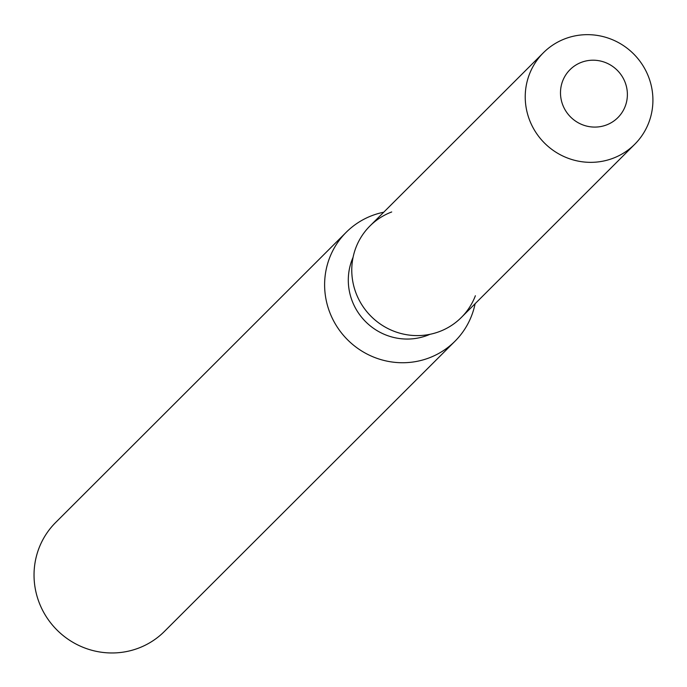 <?xml version="1.0" encoding="UTF-8"?>
<svg xmlns="http://www.w3.org/2000/svg" width="687" height="687" viewBox="0 0 687 687"><rect width="100%" height="100%" fill="white"/><g stroke="black" fill="none" stroke-linecap="round" stroke-linejoin="round"><path stroke-width="1.03" d="M581.408 62.328A33.869 33.01 45 0 0 570.004 69.688A33.869 33.01 45 0 0 566.157 111.56A33.869 33.01 45 0 0 606.458 124.965A33.869 33.01 45 0 0 617.871 117.614A33.869 33.01 45 0 0 621.709 75.733A33.869 33.01 45 0 0 581.408 62.328A33.869 33.01 45 0 0 570.004 69.688A33.869 33.01 45 0 0 566.157 111.56A33.869 33.01 45 0 0 606.458 124.965A33.869 33.01 45 0 0 617.871 117.614A33.869 33.01 45 0 0 621.709 75.733A33.869 33.01 45 0 0 581.408 62.328M391.702 211.965A64.655 63.024 45 0 0 356.416 294.148A64.655 63.024 45 0 0 439.525 331.546A64.655 63.024 45 0 0 475.378 295.745M353.075 257.324A58.189 56.72 45 0 0 364.591 320.623A58.189 56.72 45 0 0 427.28 335.411A58.189 56.72 45 0 0 429.968 334.311M383.732 212.214A76.97 75.029 45 0 0 372.148 215.555A76.97 75.029 45 0 0 346.222 232.275A76.97 75.029 45 0 0 337.497 327.441A76.97 75.029 45 0 0 429.092 357.91A76.97 75.029 45 0 0 455.017 341.19A76.97 75.029 45 0 0 475.112 303.706M346.222 232.275L55.647 522.506A76.97 75.029 45 0 0 46.914 617.673A76.97 75.029 45 0 0 138.508 648.142A76.97 75.029 45 0 0 164.433 631.422L455.017 341.19M543.383 52.762L369.924 226.006A64.655 63.024 45 0 0 362.59 305.947A64.655 63.024 45 0 0 439.525 331.546A64.655 63.024 45 0 0 461.303 317.497L634.762 144.253A64.655 63.024 45 0 0 642.096 64.312A64.655 63.024 45 0 0 565.161 38.712A64.655 63.024 45 0 0 543.383 52.762A64.655 63.024 45 0 0 536.049 132.703A64.655 63.024 45 0 0 612.984 158.293A64.655 63.024 45 0 0 634.762 144.253"/></g></svg>
